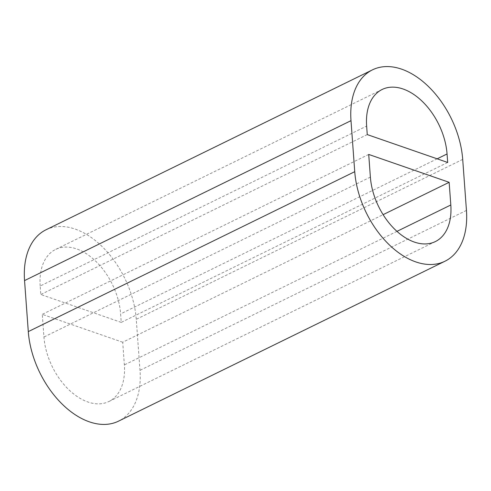 <?xml version="1.0" encoding="UTF-8"?>
<svg xmlns="http://www.w3.org/2000/svg" width="491" height="491" viewBox="0 0 491 491"><rect width="100%" height="100%" fill="white"/><g stroke="black" fill="none" stroke-linecap="round" stroke-linejoin="round"><path stroke-width="0.37" stroke-dasharray="2.46 1.84" d="M46.025 229.776A78.149 49.358 -116.1 0 1 102.717 247.151A78.149 49.358 -116.1 0 1 136.259 319.316L140.003 370.337A78.149 49.358 -116.1 0 1 118.527 421.149M122.701 342.239L42.269 314.357L43.938 337.035A56.262 35.536 -116.1 0 0 68.083 388.989A56.262 35.536 -116.1 0 0 108.904 401.503A56.262 35.536 -116.1 0 0 124.364 364.911L122.701 342.239L383.115 214.659M40.188 286.014A56.262 35.536 -116.1 0 1 55.649 249.422A56.262 35.536 -116.1 0 1 96.469 261.936A56.262 35.536 -116.1 0 1 120.62 313.89L121.24 322.397L40.814 294.514L40.188 286.014L366.636 126.089M368.716 154.432L42.269 314.357M367.262 134.589L40.814 294.514M447.688 162.472L121.24 322.397M462.706 159.391L136.259 319.316M466.45 210.412L140.003 370.337M370.38 177.11L43.938 337.035M396.967 231.365L124.364 364.911M437.156 158.82L120.62 313.89M435.351 241.578L108.904 401.503M382.096 89.497L55.649 249.422"/><path stroke-width="0.74" d="M354.741 171.684L350.997 120.663A78.149 49.358 -116.1 0 1 372.473 69.851A78.149 49.358 -116.1 0 1 429.165 87.226A78.149 49.358 -116.1 0 1 462.706 159.391L466.45 210.412A78.149 49.358 -116.1 0 1 444.975 261.224A78.149 49.358 -116.1 0 1 388.283 243.849A78.149 49.358 -116.1 0 1 354.741 171.684L28.294 331.609L24.55 280.588A78.149 49.358 -116.1 0 1 46.025 229.776L372.473 69.851M449.148 182.314L368.716 154.432L370.38 177.11A56.262 35.536 -116.1 0 0 394.531 229.064A56.262 35.536 -116.1 0 0 435.351 241.578A56.262 35.536 -116.1 0 0 450.812 204.986L449.148 182.314L383.115 214.659M366.636 126.089A56.262 35.536 -116.1 0 1 382.096 89.497A56.262 35.536 -116.1 0 1 422.917 102.011A56.262 35.536 -116.1 0 1 447.062 153.965L447.688 162.472L367.262 134.589L366.636 126.089M444.975 261.224L118.527 421.149A78.149 49.358 -116.1 0 1 61.835 403.774A78.149 49.358 -116.1 0 1 28.294 331.609M350.997 120.663L24.55 280.588M450.812 204.986L396.967 231.365M447.062 153.965L437.156 158.82"/></g></svg>
